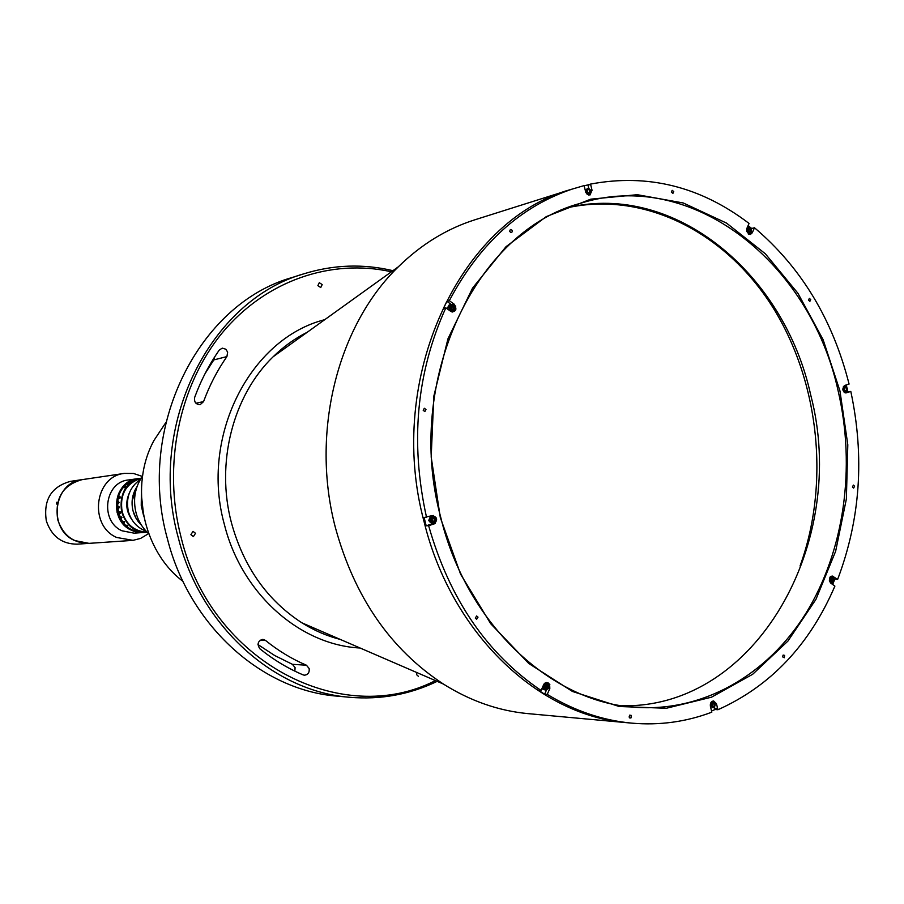 <?xml version="1.0" encoding="UTF-8"?>
<svg xmlns="http://www.w3.org/2000/svg" width="904" height="904" viewBox="0 0 904 904"><rect width="100%" height="100%" fill="white"/><g stroke="black" fill="none" stroke-linecap="round" stroke-linejoin="round"><path stroke-width="1.36" d="M590.866 190.654L592.052 190.292L589.973 194.993L587.317 194.473L585.747 192.269L584.108 185.591L570.492 189.591C460.113 219.864 385.183 378.121 424.089 521.755C385.183 378.121 460.113 219.864 570.492 189.591L474.984 219.762C446.779 228.712 421.241 244.385 398.381 266.77C337.361 325.722 310.354 432.88 335.418 527.699C354.56 597.273 390.528 649.366 443.322 684.012C470.419 701.029 498.703 710.906 528.173 713.64L631.806 723.144C659.558 725.539 686.238 721.878 711.832 712.171L710.386 706.193C710.058 703.052 711.143 701.301 713.64 700.962L716.476 703.775L715.177 703.674M424.089 521.755C451.277 633.817 539.213 716.341 627.918 722.782C539.213 716.341 451.277 633.817 424.089 521.755M714.962 708.973L717.471 707.877L714.962 708.973M391.409 271.788C331.214 258.318 265.369 280.568 222.056 333.101C178.935 385.692 162.415 465.729 181.15 537.609C211.186 662.101 341.689 728.726 435.434 680.599M437.174 681.356C409.681 694.554 380.539 699.865 349.758 697.289C273.844 691.56 200.541 626.156 178.427 538.23C146.742 425.66 209.796 300.184 304.139 273.731C333.678 264.657 363.272 263.64 392.946 270.68M304.139 273.731L292.116 277.528C198.575 303.778 136.108 427.773 167.455 538.965C189.332 625.817 261.923 690.453 337.192 696.136L349.758 697.289M214.711 356.865L213.807 359.928L205.219 373.352M226.915 356.583L227.65 352.131L225.842 349.226L222.305 348.142L219.333 349.984C209.242 364.38 201.016 380.177 194.676 397.364C193.987 402.065 195.829 404.483 200.213 404.63L203.558 401.613C209.57 385.285 217.344 370.278 226.915 356.583L213.807 359.928M317.88 285.641L319.304 282.681L322.186 284.59L320.75 287.562L317.88 285.641M418.405 676.316L416.495 674.553L416.733 672.508M257.979 644.575L274.76 655.558L292.399 664.316L295.088 667.593L294.862 671.13M303.134 674.892L304.411 675.198C308.004 674.791 309.586 672.576 309.168 668.542L306.445 665.22C291.913 659.027 278.229 650.744 265.403 640.348L262.861 639.365C257.809 640.947 256.815 644.1 259.877 648.801C273.403 659.717 287.822 668.418 303.134 674.892M190.891 534.682L193.004 531.36L195.513 533.292L193.377 536.614L190.891 534.682M590.651 184.484L587.95 185.026L590.651 184.484M165.839 422.541L154.019 440.384C129.17 485.708 142.696 551.044 182.947 581.34M141.374 494.68L141.239 505.505L143.679 516.048L141.374 494.68M142.549 476.193C137.984 482.544 135.351 489.787 134.662 497.901C133.928 512.342 138.628 524.331 148.764 533.868M132.142 500.782C131.634 510.353 134.662 518.41 141.239 524.942L136.21 518.613L133.057 511.009C130.933 502.093 132.278 493.934 137.092 486.51L132.142 500.782M440.293 517.495L431.185 456.995L433.807 396.257L447.932 338.864L472.555 288.093L506.025 246.679L546.242 216.632L590.798 199.162L637.264 194.699L683.243 202.971L726.556 223.107L765.315 253.764L797.927 293.269L823.115 339.689L839.952 390.923L847.805 444.779L846.37 498.997L835.635 551.282L815.939 599.375L787.938 641.06L752.67 674.282L711.538 697.176L666.338 708.261L619.183 706.499L572.481 691.47L528.817 663.513L490.725 623.749L460.577 574.176L440.293 517.495M838.234 391.319C810.549 262.68 691.865 167.963 580.673 203.253C475.515 230.757 403.839 380.878 440.7 517.19C466.453 623.794 550.479 702.148 634.958 707.267C703.267 712.352 767.688 674.779 806.108 612.991C844.279 550.818 855.896 467.492 838.234 391.319M425.976 409.535L424.315 408.269L423.208 410.326L424.857 411.591L425.976 409.535M478.013 617.161L476.679 615.963L475.301 618.099L476.645 619.296L478.013 617.161M810.718 299.552L809.34 298.388L808.504 300.184L809.882 301.348L810.718 299.552M854.596 486.216L853.399 485.098L852.427 486.973L853.625 488.081L854.596 486.216M844.957 392.765L847.873 391.839L847.466 390.008M847.873 391.839L850.811 391.455C864.732 456.735 860.348 519.371 837.646 579.362L833.996 578.888M832.652 584.492L834.708 579.396M711.55 710.973L715.098 709.516L717.923 709.73C770.626 686.091 809.622 644.88 834.9 586.097L830.832 583.182L829.375 580.865L829.589 577.927L832.098 575.95L837.646 579.362M428.632 525.676L434.157 523.924C438.011 519.71 437.31 516.941 432.067 515.619L424.112 517.529L426.202 525.834L428.632 525.676C449.424 598.821 486.906 653.75 541.078 690.475L538.479 690.283L544.626 694.193L547.236 694.385C574.458 710.86 602.652 720.443 631.806 723.144M588.73 188.213L587.928 184.913L590.549 184.088C647.659 173.353 700.498 186.473 749.066 223.446L746.828 228.475L746.602 231.401L750.41 234.452L752.252 232.791L754.49 227.763L751.665 228.475L748.105 225.604M622.133 705.753C756.693 708.612 849.195 541.383 810.707 394.969C784.209 273.709 675.22 182.427 568.48 207.457M714.171 705.685L713.685 703.572M712.917 701.967L712.205 701.278M712.126 703.674L712.069 705.979M711.188 706.849L710.578 706.973M715.098 709.516L714.544 707.233M830.765 579.08L830.799 580.571M830.686 576.515L833.578 576.436M845.715 392.935L850.811 391.455M844.042 388.539L844.246 390.099M846.788 387.115L846.268 384.946M754.49 227.763C801.125 267.324 832.663 319.417 849.082 384.064L844.754 385.432C841.748 389.036 842.325 391.5 846.483 392.833M747.924 230.011L748.388 231.853M751.235 229.435L751.665 228.475M588.549 195.049L589.171 194.134M589.566 192.552L588.109 192.902L587.012 191.512L587.351 189.783L588.809 189.433L589.916 190.823L589.566 192.552L589.883 190.959M585.159 189.93L586.188 189.659M587.272 190.202L587.973 192.721M587.928 184.913L584.142 185.772M589.431 191.106L589.114 189.817M451.164 304.388L446.87 301.314L449.311 300.693L454.283 304.252L452.938 304.591M451.164 306.569L451.898 309.541M446.87 301.314L443.389 308.445L445.83 307.835L450.802 311.394C456.068 311.948 457.221 309.563 454.283 304.252M430.101 522.173L428.733 520.546L429.796 517.8M432.022 518.229L432.293 521.382M426.202 525.834L432.801 523.495M434.383 520.297L433.231 521.664L431.615 521.167L431.14 519.291L432.293 517.924L433.909 518.421L434.349 520.195M432.281 516.116L431.524 515.788M431.716 524.083L434.157 523.924M547.236 694.385L549.813 688.577C549.892 682.486 547.847 681.187 543.666 684.667L541.078 690.475M545.722 685.153L545.564 687.955M544.626 694.193L546.411 690.181M548.683 688.498L549.813 688.577M445.83 307.835C416.416 372.787 409.987 442.621 426.541 517.359M574.221 188.416C521.472 205.592 479.843 243.018 449.311 300.693M431.524 520.84L431.411 518.964M451.028 308.761L450.689 307.541M585.995 190.405L585.182 190.021M434.982 522.241L435.265 523.314M546.253 682.463L549.858 684.678M455.752 306.094L455.051 307.462M453.062 311.451L452.768 312.061M433.276 515.472L433.479 516.308M671.356 192.134L672.915 193.366L673.751 191.558L672.18 190.326L671.356 192.134M717.923 709.73L716.476 703.775M592.052 190.292L590.549 184.088M629.105 717.019L629.873 718.036L630.992 717.912L631.308 715.414L629.704 715.143L629.105 717.019M782.581 656.858L784.31 657.75L784.593 655.377L783.124 655.084L782.581 656.858M509.732 231.345C511.11 233.175 511.98 232.972 512.365 230.712C510.975 228.87 510.105 229.085 509.732 231.345M140.357 479.527C129.634 487.086 125.633 497.731 128.379 511.483C131.238 521.179 137.08 527.71 145.917 531.077M715.29 704.058C712.894 700.995 711.391 701.594 710.77 705.854C713.166 708.917 714.668 708.307 715.29 704.058M713.358 703.176L714.409 704.408L714.081 706.182L712.714 706.725L711.663 705.504L711.979 703.73L713.358 703.176M831.488 578.311L831.567 581.328M830.448 579.848L831.07 578.323L832.403 578.3L833.115 579.792L832.494 581.306L831.16 581.34L830.448 579.848M843.398 386.471L844.46 385.974C847.749 387.398 848.167 389.534 845.715 392.381C848.325 389.556 847.918 387.421 844.46 385.974M843.918 388.697L844.811 387.522L846.099 388.008L846.483 389.68L845.59 390.856L844.313 390.37L843.918 388.697M845.308 392.483L844.144 392.279M748.636 229.288L749.292 232.418M749.19 232.486L747.97 231.514L747.913 229.763L749.088 228.983L750.309 229.955L750.365 231.706L749.19 232.486M586.074 191.738C588.583 195.162 590.176 194.789 590.854 190.597C588.334 187.173 586.741 187.546 586.074 191.738M447.005 308.671L449.231 304.874L453.424 304.908M453.831 307.993L453.051 309.609L451.412 309.518L450.554 307.823L451.333 306.207L452.972 306.298L453.831 307.993L452.271 309.563M452.463 306.275L453.175 308.162M432.745 523.506L433.411 523.371L432.745 523.506C428.756 521.766 428.372 519.337 431.603 516.24L432.225 516.127C436.214 517.8 436.621 520.218 433.457 523.359M547.044 685.537L546.694 688.283M548.728 688.26L545.88 690.193L541.824 688.791M546.321 684.701L547.711 685.582L547.756 687.481L546.411 688.498L545.033 687.616L544.988 685.718L546.321 684.701M545.926 684.995L547.711 685.582M137.6 478.691L128.447 479.967C104.627 481.945 99.609 521.19 122.04 530.806L134.176 533.179L143.363 532.479C130.368 532.49 121.622 525.823 117.124 512.5C114.525 494.431 121.339 483.165 137.577 478.702C113.554 480.691 108.503 520.354 131.125 530.083L143.431 532.479C130.436 532.479 121.69 525.823 117.192 512.5C114.582 494.42 121.396 483.154 137.634 478.691L138.222 478.611C121.938 483.075 115.124 494.352 117.735 512.444C122.232 525.778 130.978 532.433 143.985 532.433L143.792 532.445C130.797 532.456 122.051 525.789 117.554 512.466C114.944 494.375 121.757 483.098 138.007 478.634L138.131 478.623C121.882 483.086 115.068 494.364 117.667 512.444C115.068 494.364 121.882 483.086 138.131 478.623L138.097 478.623C121.814 483.098 115 494.375 117.61 512.455C115 494.375 121.814 483.098 138.063 478.634L138.007 478.634C121.757 483.098 114.944 494.375 117.554 512.466C122.051 525.789 130.797 532.456 143.792 532.445L143.668 532.456C130.673 532.456 121.927 525.8 117.43 512.478C114.819 494.398 121.633 483.12 137.883 478.657L137.973 478.645M142.369 476.431L133.498 473.47L124.481 473.391C94.57 476.103 88.434 525.427 116.672 537.473L133.001 540.343L140.606 538.411L148.538 533.665M124.481 473.391L82.185 479.628C53.472 482.261 47.55 529.111 74.625 540.535L89.044 543.361L131.701 540.456M144.018 532.433L143.826 532.445C130.854 532.445 122.108 525.789 117.61 512.455C122.108 525.789 130.854 532.445 143.86 532.445L143.702 532.456C130.673 532.456 121.927 525.8 117.43 512.478C114.819 494.398 121.633 483.12 137.883 478.657L137.815 478.668C121.712 483.052 114.864 494.217 117.294 512.161C121.701 525.676 130.481 532.445 143.612 532.456L143.612 532.456C130.617 532.467 121.87 525.8 117.373 512.478C114.763 494.398 121.577 483.131 137.815 478.668L137.758 478.668C121.656 483.064 114.808 494.228 117.226 512.172C121.644 525.687 130.413 532.445 143.544 532.467L143.544 532.467C130.549 532.467 121.803 525.812 117.305 512.489C114.706 494.409 121.52 483.131 137.758 478.668L137.69 478.679C121.452 483.143 114.638 494.42 117.249 512.489C114.638 494.42 121.452 483.143 137.69 478.679L137.634 478.691C121.396 483.154 114.582 494.42 117.192 512.5C121.69 525.823 130.436 532.479 143.431 532.479L143.487 532.467C130.492 532.479 121.746 525.812 117.249 512.489C121.746 525.812 130.492 532.479 143.487 532.467L143.736 532.456C130.741 532.456 121.983 525.8 117.486 512.466C114.887 494.386 121.701 483.109 137.939 478.645C121.701 483.109 114.887 494.386 117.486 512.466C121.983 525.8 130.741 532.456 143.736 532.456L143.736 532.445M120.413 513.088L120.164 512.285M143.826 532.445L143.917 532.433C130.922 532.445 122.176 525.778 117.667 512.444C122.176 525.778 130.922 532.445 143.917 532.433L143.86 532.445M144.075 532.422L144.041 532.422C131.046 532.433 122.289 525.766 117.791 512.432C115.181 494.352 122.006 483.075 138.244 478.6L135.397 479.222C106.785 485.776 115.237 536.117 144.29 532.411C131.283 532.411 122.537 525.744 118.04 512.41C115.429 494.318 122.243 483.041 138.493 478.566L141.182 478.193M144.041 532.422L144.109 532.422C131.103 532.422 122.356 525.766 117.859 512.432C115.249 494.341 122.063 483.064 138.312 478.6L138.493 478.566M138.312 478.6C122.063 483.064 115.249 494.341 117.859 512.432C122.356 525.766 131.103 532.422 144.109 532.422L144.165 532.422C131.17 532.422 122.413 525.755 117.915 512.421C115.305 494.33 122.119 483.052 138.368 478.589C122.119 483.052 115.305 494.33 117.915 512.421C122.413 525.755 131.17 532.422 144.165 532.422L144.233 532.411C131.227 532.422 122.469 525.755 117.972 512.421C115.362 494.33 122.187 483.041 138.436 478.578C122.187 483.041 115.362 494.33 117.972 512.421C122.469 525.755 131.227 532.422 144.233 532.411L146.312 532.253M129.125 493.561C125.215 502.816 126.153 511.551 131.939 519.755M146.968 532.185C118.288 534.546 110.989 485.109 139.092 478.702L141.16 478.227C125.509 483.165 119.023 494.443 121.678 512.037C125.972 524.964 134.402 531.676 146.968 532.185C134.606 531.416 126.345 524.693 122.176 511.992C119.497 494.669 125.814 483.425 141.137 478.261M120.447 513.449L119.972 512.907L119.644 513.687L119.373 512.591M120.164 511.777L119.972 512.918M137.781 531.495L136.764 531.315M120.933 516.998L121.464 518.105L120.921 516.998L121.735 517.393M121.577 516.93L121.509 518.105M138.481 531.405L136.696 531.066M141.16 532.241L142.504 532.275L141.16 532.241M146.99 532.207L145.804 532.298M119.192 497.528L119.995 496.499L120.119 498.059L119.916 496.793L119.294 498.285L119.192 497.528M118.367 502.274L118.605 501.641L119.068 502.421L118.469 503.471L118.367 502.274M118.469 507.2L119.034 506.669L119.136 507.732L118.56 508.568L119.091 507.709L118.469 507.2M119.351 512.365L119.644 513.687M119.136 511.89L120.164 512.014M121.983 517.585L121.328 517.653M124.605 521.438L124.198 522.422L123.43 521.382L124.605 521.438M127.882 525.258L127.611 526.094L126.673 525.213L127.882 525.258M132.481 480.883L131.283 481.301L132.481 480.883M129.204 483.312L127.317 484.148L129.204 483.312M125.712 486.747L123.961 487.731L125.712 486.747M82.106 479.64L70.41 481.369C51.279 486.714 43.245 499.889 46.319 520.873C51.573 536.321 61.867 544.095 77.168 544.174L89.01 543.361C73.473 543.281 63.065 535.405 57.732 519.721C54.624 498.42 62.749 485.064 82.106 479.64L82.14 479.64M56.828 502.228L56.398 504.036L56.828 502.228M360.108 648.01C299.936 645.072 241.628 593.736 224.407 524.591C199.784 436.655 249.99 338.582 324.751 319.666M307.281 332.22C294.907 338.435 283.562 346.582 273.234 356.684C232.938 395.387 215.468 463.142 231.503 523.043C243.718 566.989 267.177 600.245 301.891 622.822C314.14 630.483 326.966 636.032 340.367 639.467M265.403 640.348L260.239 640.134M306.445 665.22L292.399 664.316M203.558 401.613L195.931 403.229M750.975 233.108L752.252 232.791M832.844 577.068C834.652 579.972 834.222 581.995 831.544 583.136L830.347 582.764M830.765 582.323C833.94 582.436 834.618 580.775 832.81 577.317C829.623 577.193 828.945 578.865 830.765 582.323M830.2 576.91L832.652 576.921M845.85 391.929C848.076 389.262 847.647 387.432 844.562 386.437C842.325 389.115 842.754 390.946 845.85 391.929M746.907 228.305L748.071 227.537C750.625 227.695 751.687 229.322 751.258 232.441M751.156 232.339C751.179 228.181 749.834 227.119 747.122 229.13C747.099 233.288 748.433 234.351 751.156 232.339M751.167 232.667L749.585 234.091L748.229 233.966M453.548 305.01C455.718 307.778 455.458 309.948 452.78 311.541L450.441 311.044C448.135 308.298 448.339 306.094 451.062 304.411L453.492 304.908M453.48 305.258C449.582 304.84 448.723 306.614 450.904 310.558C454.802 310.965 455.661 309.202 453.48 305.258M431.988 516.715C429.117 519.834 429.637 521.89 433.536 522.874C436.395 519.755 435.875 517.698 431.988 516.715M548.807 688.249L545.146 690.034L543.473 688.385L543.168 685.786M544.084 685.142C544.027 689.673 545.553 690.645 548.649 688.057C548.705 683.526 547.191 682.565 544.084 685.142M544.118 683.876L546.287 682.961L547.847 683.627L548.999 685.673L548.773 688.147M340.299 639.433C326.92 636.02 314.117 630.483 301.891 622.822L443.322 684.012M398.381 266.77L273.234 356.684C283.551 346.582 294.873 338.446 307.213 332.265M800.063 565.961C830.019 483.504 819.386 382.098 772.965 307.552C726.454 233.3 645.637 191.038 568.107 207.604M830.765 583.148L831.544 583.136C834.403 581.916 834.821 579.859 832.799 576.978M832.742 576.944L830.606 576.515M747.145 227.763L748.071 227.537C750.795 227.706 751.868 229.379 751.292 232.554M751.258 232.61L748.783 234.294M453.525 304.942C455.808 307.688 455.559 309.891 452.78 311.541L451.604 311.823M433.434 523.371C436.711 520.241 436.304 517.822 432.225 516.127M548.818 688.215C550.005 686.26 549.157 684.509 546.287 682.961L545.157 682.893"/></g></svg>
